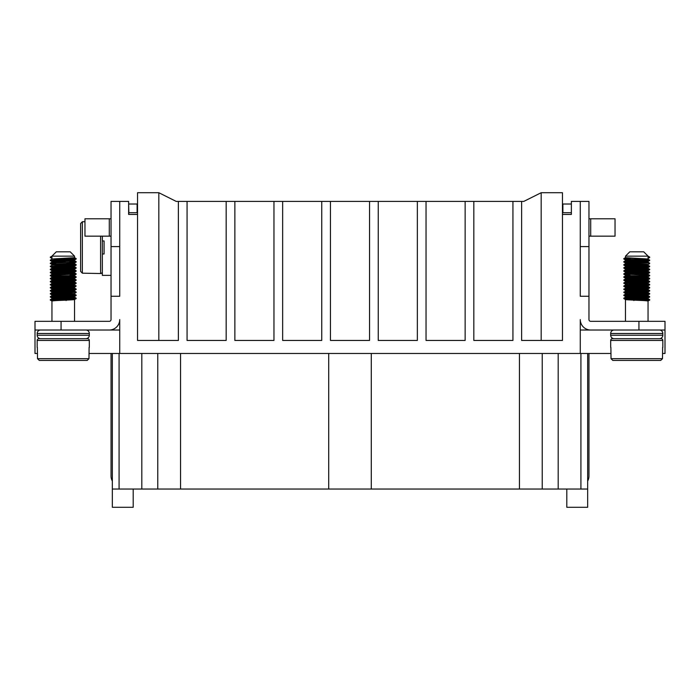 <?xml version="1.0" encoding="UTF-8"?>
<svg xmlns="http://www.w3.org/2000/svg" width="700" height="700" viewBox="0 0 700 700"><rect width="100%" height="100%" fill="white"/><g stroke="black" fill="none" stroke-linecap="round" stroke-linejoin="round"><path stroke-width="1.05" d="M40.653 338.704A3.474 3.474 0 0 1 37.17 335.23L89.311 335.23A3.474 3.474 0 0 1 85.837 338.704M85.837 330.015A3.474 3.474 0 0 1 89.311 333.489L37.17 333.489A3.474 3.474 0 0 1 40.653 330.015M37.17 335.23L37.17 333.489M89.311 335.23L89.311 333.489M588.962 353.474L588.962 476A10.43 10.43 0 0 1 587.659 481.049L587.659 353.474L587.659 489.037L112.341 489.037L112.341 353.474L112.341 481.049A10.43 10.43 0 0 1 111.038 476L111.038 353.474M562.459 214.445L562.459 192.719L541.17 192.719L523.793 201.407L521.622 201.407L521.622 340.445L562.459 340.445L562.459 214.445L571.366 214.445L571.366 204.015M571.148 204.015L562.896 204.015L562.896 212.704L571.148 212.704M588.962 236.162L615.038 236.162L615.038 218.785L588.962 218.785M590.704 330.015L580.274 330.015L580.274 319.585A10.43 10.43 0 0 0 590.704 330.015L638.934 330.015L638.934 321.326L665 321.326L665 330.015L638.934 330.015M588.962 246.593L588.962 296.257L580.274 296.257L580.274 201.407L588.962 201.407L588.962 246.593L580.274 246.593M588.962 296.257L588.962 319.585A1.741 1.741 0 0 0 590.704 321.326L638.934 321.326M571.366 214.445L571.366 201.407L580.274 201.407M521.622 201.407L176.207 201.407L158.83 192.719L137.541 192.719L137.541 340.445L178.377 340.445L178.377 201.407M473.83 201.407L473.83 340.445L512.934 340.445L512.934 201.407M426.037 201.407L426.037 340.445L465.141 340.445L465.141 201.407M378.245 201.407L378.245 340.445L417.349 340.445L417.349 201.407M330.453 201.407L330.453 340.445L369.547 340.445L369.547 201.407M282.651 201.407L282.651 340.445L321.755 340.445L321.755 201.407M234.859 201.407L234.859 340.445L273.963 340.445L273.963 201.407M187.066 201.407L187.066 340.445L226.17 340.445L226.17 201.407M119.726 201.407L119.726 246.593L111.038 246.593L111.038 201.407L128.634 201.407L128.634 214.445L137.541 214.445M119.726 246.593L119.726 296.257L111.038 296.257L111.038 319.585A1.741 1.741 0 0 1 109.296 321.326L35 321.326L35 330.015L61.066 330.015L61.066 321.326M119.726 319.585A10.43 10.43 0 0 1 109.296 330.015L119.726 330.015L119.726 319.585L119.726 353.474L580.274 353.474L580.274 319.585M587.659 481.049L587.659 507.281L566.808 507.281L566.808 489.037M102.349 236.162L102.349 240.949L104.081 240.949L104.081 253.977L102.349 253.977L102.349 275.371L111.038 275.371M51.949 258.431L51.949 259.175C51.258 258.685 75.233 258.178 74.541 257.67L74.541 256.148L51.949 256.148L50.295 257.101L51.949 258.431L51.949 256.148L56.289 251.807L70.192 251.807L74.541 256.148L74.541 257.67L55.178 258.816L74.541 259.954L74.541 260.715L55.178 261.852L74.541 262.999L74.541 263.751L55.178 264.898L74.541 266.035L74.541 266.796L55.178 267.934M71.304 260.33L56.499 259.648L71.304 260.33L56.499 261.021M71.304 266.42L56.499 265.729L71.304 266.42L51.949 267.558L51.949 268.319L56.499 268.774L50.295 269.264L60.979 269.938L50.295 269.264L51.975 268.284L56.499 268.774M65.502 268.415L74.506 269.106L76.16 268.152L65.502 267.453L76.16 267.724L69.983 267.251L76.186 267.75L65.502 268.415L74.541 269.08L74.541 269.841L65.502 270.498L76.186 271.171L69.983 271.661M74.506 269.106L76.16 268.152L50.295 269.649L60.979 268.975L71.304 269.456L51.949 270.602L51.949 271.355L71.304 272.501L51.949 271.355C51.258 270.856 75.233 270.34 74.541 269.841L74.541 269.08C75.233 269.588 51.258 270.095 51.949 270.602M65.502 270.498L76.186 271.171L74.506 272.151L55.178 270.979L74.541 272.116L74.445 272.939M56.499 271.81L50.321 272.283L60.979 272.983L52.369 273.507M51.966 273.613L51.949 274.4L57.592 274.908M73.85 273.044L55.178 274.024L65.502 274.505L76.186 273.831L50.295 275.354L60.979 276.019L51.949 276.684L51.949 277.445L71.304 278.582L51.949 279.72L51.949 280.481L71.304 281.627L51.949 282.765L51.949 283.526L71.304 284.664L51.949 283.526C51.258 283.019 75.233 282.511 74.541 282.004L74.506 281.277L76.16 280.324L50.295 281.811L56.499 282.31L50.295 281.435L60.979 282.109L50.295 281.435L60.979 281.137M69.983 274.706L74.506 275.188L76.16 274.234L65.502 273.543L76.186 274.207L69.983 274.706L74.541 275.161L74.541 275.922L69.983 276.377L76.186 276.868L65.502 277.541M65.502 276.579L76.186 277.252L65.502 276.579L55.178 277.06L74.541 278.197L74.515 278.994M55.178 280.105L69.983 280.787L55.178 280.105L74.226 279.072M55.178 283.141L69.983 283.832L55.178 283.141L69.983 282.459M54.889 285.442L51.949 285.801L51.949 286.562L71.304 287.709L51.949 288.846L51.949 289.608L71.304 290.745L51.949 291.891L51.949 292.652L71.304 293.79L51.949 294.928L51.949 295.689L71.304 296.826L51.949 295.689C51.258 295.181 75.233 294.674 74.541 294.166L74.541 293.422M70.157 285.486L55.178 286.186L69.983 286.869M70.157 288.531L55.178 289.223L69.983 289.914M55.178 292.267L69.983 292.95L55.178 292.267L69.983 291.585M76.16 295.094L74.506 294.14L76.186 295.12L69.983 294.621L55.178 295.312L74.541 296.45L74.541 297.211L55.178 298.349L65.502 298.83L76.186 298.165L50.321 299.652L60.979 300.352L50.295 299.679L51.975 298.699L65.756 299.6L65.756 300.142M56.499 296.144L50.321 296.616L60.979 297.308L51.949 297.973L51.949 298.734L65.756 299.6L66.124 300.554L65.756 299.6M69.983 299.04L74.506 299.521L76.16 298.567L50.295 300.064L56.499 300.554L50.321 300.09L53.672 299.696M54.889 300.65L51.949 301.009L51.949 321.326M55.178 258.816L74.506 259.989L76.186 259L69.711 258.493L76.186 259L69.983 259.499M51.31 260.33L60.979 260.811L51.31 260.33M55.178 261.852L74.506 263.025L76.16 262.071L69.711 261.537L76.186 262.045L69.983 262.544M51.31 263.375L56.499 264.058L50.321 263.594L51.31 263.375L50.295 263.183L51.975 262.203L50.321 263.156L65.502 262.334M55.178 264.898L74.506 266.07L76.186 265.09L69.711 264.582L76.186 265.09L69.983 265.58M60.979 265.939L50.295 266.604L56.499 267.102L50.321 266.63L51.31 266.42L50.295 266.227L51.949 265.274C51.258 264.766 75.233 264.259 74.541 263.751L74.541 262.999C75.233 263.498 51.258 264.014 51.949 264.512L51.949 265.274M51.975 268.284L50.321 269.238L76.186 267.75L69.983 268.625M50.295 269.649L56.499 270.148L50.295 269.649M60.979 272.02L50.295 272.685L60.979 272.983M51.949 273.639C51.258 273.131 75.233 272.624 74.541 272.116L74.541 272.877C75.233 273.385 51.258 273.892 51.949 274.4L60.979 275.056L50.321 275.756L60.979 276.019M55.178 277.06L74.506 278.233L76.186 277.252L69.983 277.751M60.979 278.101L50.295 278.775L60.979 279.064L50.295 278.39L51.975 277.41L60.979 278.101M75.171 280.105L50.321 281.409L51.975 280.455L71.304 281.627M75.171 283.141L65.502 282.66L75.171 283.141L50.321 284.445L60.979 285.145L50.295 284.471L51.949 283.526M60.979 284.183L50.321 284.882L56.499 285.355L50.321 284.882L51.975 283.491M75.171 286.186L65.502 285.705L75.171 286.186L65.502 286.668M60.979 287.227L50.295 287.892L60.979 288.19L50.321 287.49L69.711 286.886L76.186 285.994L50.321 287.49L51.975 286.536L71.304 287.709M55.178 289.223L74.506 290.395L76.186 289.415L69.711 288.908L75.171 289.223L65.502 289.713M60.979 290.264L50.295 290.938L56.499 291.436L50.321 290.964L60.979 291.226L50.295 290.561L51.975 289.572L71.304 290.745M60.979 293.309L50.295 293.983L60.979 294.271L50.321 293.571L69.711 292.967L76.186 292.075L50.321 293.571L51.975 292.618L71.304 293.79M75.171 295.312L69.983 295.995M60.979 296.345L50.295 297.019L60.979 297.308M65.502 297.868L76.186 298.541L65.502 297.868M74.506 259.989L76.16 259.026L50.295 260.523L56.77 259.639L76.186 259L69.983 258.125L76.186 258.624L65.502 259.297M69.983 261.17L76.186 261.66L74.506 260.68L76.16 261.634L69.983 261.17M74.506 266.07L76.16 265.116L50.295 266.604L56.77 265.72L76.186 265.09L69.983 264.206L76.186 264.705L65.502 265.379M74.506 272.151L76.16 271.197L50.295 272.685L56.77 271.801L76.186 271.171L69.983 270.296L76.186 270.786L65.502 271.46M69.983 273.332L76.186 273.831L74.506 272.851L76.16 273.805L69.983 273.332M56.499 274.855L50.295 275.73L76.186 273.831L74.506 275.188M56.499 277.9L50.321 278.364L51.975 277.41M69.983 279.414L76.186 279.912L74.506 278.933L76.16 279.886L69.983 279.414M56.499 280.936L50.321 281.409L51.975 280.455M76.16 282.922L74.506 281.969L76.16 282.922M56.499 283.981L50.295 284.856L76.186 283.334M76.16 285.967L74.506 285.014M56.499 287.017L50.321 287.49L51.975 286.536M76.186 289.039L50.321 290.526L51.975 289.572M56.499 290.062L50.295 290.938L76.16 289.441M76.16 292.049L74.506 291.095M51.949 294.928C51.258 294.42 75.233 293.912 74.541 293.405L76.16 292.486L75.171 292.267L65.502 292.749M56.499 293.099L50.321 293.571L51.975 292.618M69.983 297.666L76.16 298.13L74.506 297.176L76.16 298.13L69.983 297.666M56.499 299.189L50.321 299.652L51.975 298.699M76.16 283.36L74.506 284.314L74.532 285.066M51.949 291.891C51.258 291.384 75.233 290.876 74.541 290.369L74.541 291.113C75.233 291.637 51.258 292.145 51.949 292.652M51.949 289.608C51.258 289.1 75.233 288.592 74.541 288.085L74.541 288.067M74.541 281.26L74.541 281.986M128.852 204.015L137.104 204.015L137.104 212.704L128.852 212.704L128.634 204.015M128.634 214.445L128.852 212.704M111.038 236.162L84.962 236.162L84.962 218.785L111.038 218.785L111.038 217.053M111.038 246.593L111.038 296.257M109.296 330.015L61.066 330.015M133.192 489.037L133.192 507.281L112.341 507.281L112.341 481.049M180.548 489.037L180.548 353.474M328.711 489.037L328.711 353.474M371.289 489.037L371.289 353.474M519.452 489.037L519.452 353.474M37.441 353.474L35 353.474L35 321.326M665 321.326L665 353.474L662.559 353.474M580.274 353.474L610.96 353.474M89.04 353.474L119.726 353.474M88.97 358.689L87.185 360.43L39.305 360.43L54.565 360.43L39.305 360.43L37.511 358.689L88.97 358.689L89.11 347.392M102.349 253.977L102.349 240.949M82.355 221.751L80.623 223.536L80.623 271.381L82.355 273.175L82.355 221.751L84.962 221.707M80.623 234.465L80.623 223.536M102.349 271.793A1.741 1.741 0 0 1 100.608 273.534L82.355 273.175M80.623 271.381L80.623 260.461M628.084 360.43L660.695 360.43L645.435 360.43L660.695 360.43L662.489 358.689L611.03 358.689L612.815 360.43L645.435 360.43M648.051 258.431L648.051 259.175C648.742 258.685 624.767 258.178 625.459 257.67L625.459 256.148L648.051 256.148L649.705 257.101L648.051 258.431L648.051 256.148L643.711 251.807L629.808 251.807L625.459 256.148L625.459 257.67L644.822 258.816L625.459 259.954L625.459 260.715L644.822 261.852L625.459 262.999L625.459 263.751L644.822 264.898L625.459 266.035L625.459 266.796L644.822 267.934M628.696 260.33L643.501 259.648L628.696 260.33L643.501 261.021M634.497 265.379L623.814 264.705L634.497 264.416L623.814 265.09L630.017 264.206L623.84 264.679L649.679 266.201L643.501 265.729L628.696 266.42L648.051 267.558L648.051 268.319L643.501 268.774L649.705 269.264L639.021 269.938L649.705 269.264L648.025 268.284L643.501 268.774M634.497 268.415L625.494 269.106L623.84 268.152L634.497 267.453L623.84 267.724L630.017 267.251L623.814 267.75L634.497 268.415L625.459 269.08L625.459 269.841L634.497 270.498L623.814 271.171L630.017 271.661M625.494 269.106L623.84 268.152L649.705 269.649L639.021 268.975L628.696 269.456L648.051 270.602L648.051 271.355L628.696 272.501L648.051 271.355C648.742 270.856 624.767 270.34 625.459 269.841L625.459 269.08C624.767 269.588 648.742 270.095 648.051 270.602M634.497 270.498L623.814 271.171L625.494 272.151L644.822 270.979L625.459 272.116L625.555 272.939M643.501 271.81L649.679 272.283L639.021 272.983L647.631 273.507M648.034 273.613L648.051 274.4L642.469 274.908M626.15 273.044L644.822 274.024L634.497 274.505L623.814 273.831L649.705 275.354L639.021 276.019L648.051 276.684L648.051 277.445L628.696 278.582L648.051 279.72L648.051 280.481L628.696 281.627L648.051 282.765L648.051 283.526L628.696 284.664L648.051 283.526C648.742 283.019 624.767 282.511 625.459 282.004L625.494 281.277L623.84 280.324L649.705 281.811L643.501 282.31L649.705 281.435L639.021 282.109L649.705 281.435L639.021 281.137M630.017 274.706L625.494 275.188L623.84 274.234L634.497 273.543L623.814 274.207L630.017 274.706L625.459 275.161L625.459 275.922L630.017 276.377L623.814 276.868L634.497 277.541M634.497 276.579L623.814 277.252L634.497 276.579L644.822 277.06L625.459 278.197L625.485 278.994M644.822 280.105L630.017 280.787L644.822 280.105L625.774 279.072M644.822 283.141L630.017 283.832L644.822 283.141L630.017 282.459L624.409 283.098M645.111 285.442L648.051 285.801L648.051 286.562L628.696 287.709L648.051 288.846L648.051 289.608L628.696 290.745L648.051 291.891L648.051 292.652L628.696 293.79L648.051 294.928L648.051 295.689L628.696 296.826L648.051 295.689C648.742 295.181 624.767 294.674 625.459 294.166L625.459 293.422M629.843 285.486L644.822 286.186L630.017 286.869M629.843 288.531L644.822 289.223L630.017 289.914M644.822 292.267L630.017 292.95L644.822 292.267L630.017 291.585L623.84 292.049L649.679 293.571L639.021 294.271L649.705 293.598L648.025 292.618L628.696 293.79M630.017 294.621L623.84 295.094L630.017 294.621L644.822 295.312L625.459 296.45L625.459 297.211L644.822 298.349L634.497 298.83L623.814 298.165L649.679 299.652L639.021 300.352L649.705 299.679L648.025 298.699L635.25 299.556M643.501 296.144L649.679 296.616L639.021 297.308L648.051 297.973L648.051 298.734L634.244 299.6L634.244 300.142M630.017 299.04L625.494 299.521L623.84 298.567L649.705 300.064L643.501 300.554L649.679 300.09L646.327 299.696M645.111 300.65L648.051 301.009L648.051 321.326M644.822 258.816L625.494 259.989L623.814 259L630.289 258.493L623.814 259L630.017 259.499M649.11 260.286L639.021 260.811L649.679 260.549L648.025 259.166L649.679 260.12L634.497 259.297M644.822 261.852L625.494 263.025L623.84 262.071L630.289 261.537L623.814 262.045L630.017 262.544M648.69 263.375L649.6 263.244M644.822 264.898L625.494 266.07L623.84 265.116L630.017 265.58M639.021 265.939L649.705 266.604L643.501 267.102L649.679 266.63L648.69 266.42L649.705 266.227L648.051 265.274C648.742 264.766 624.767 264.259 625.459 263.751L625.459 262.999C624.767 263.498 648.742 264.014 648.051 264.512L648.051 265.274M648.025 268.284L649.679 269.238L623.814 267.75L630.017 268.625M649.705 269.649L643.501 270.148L649.705 269.649M639.021 272.02L649.705 272.685L639.021 272.983M648.051 273.639C648.742 273.131 624.767 272.624 625.459 272.116L625.459 272.877C624.767 273.385 648.742 273.892 648.051 274.4L639.021 275.056L649.679 275.756L639.021 276.019M644.822 277.06L625.494 278.233L623.814 277.252L630.017 277.751M639.021 278.101L649.705 278.775L639.021 279.064L649.705 278.39L648.025 277.41L639.021 278.101M625.494 281.277L623.84 280.324L624.409 280.053M634.497 282.66L624.829 283.141L634.497 282.66M639.021 284.183L649.705 284.856L643.501 285.355L649.705 284.471L639.021 285.145L649.705 284.471L648.051 283.526M634.497 285.705L624.829 286.186L634.497 285.705M639.021 287.227L649.705 287.892L639.021 288.19L649.679 287.49L630.289 286.886L623.814 285.994L649.679 287.49L648.025 286.536L628.696 287.709M644.822 289.223L625.494 290.395L623.814 289.415L634.497 288.741L624.829 289.223M639.021 290.264L649.705 290.938L643.501 291.436L649.679 290.964L639.021 291.226L649.705 290.561L648.025 289.572L628.696 290.745M639.021 293.309L649.705 293.983L643.501 294.473L649.705 293.598L623.84 292.486L625.494 291.095M624.829 295.312L630.017 295.995M639.021 296.345L649.705 297.019L639.021 297.308M634.497 297.868L623.814 298.541L634.497 297.868M630.017 258.125L623.814 258.624L625.494 257.644L623.84 258.598L630.017 258.125M625.494 263.025L623.84 261.634L630.017 261.17L623.814 261.66L634.497 262.334M643.676 262.684L628.696 263.375L643.501 262.692L649.679 263.156L630.289 262.553L623.814 261.66L649.679 263.156L648.025 262.203M625.494 272.151L623.84 271.197L649.705 272.685L643.23 271.801L623.814 271.171L630.017 270.296L623.814 270.786L634.497 271.46M630.017 273.332L623.814 273.831L625.494 272.851L623.84 273.805L630.017 273.332M643.501 274.855L649.705 275.73L623.814 273.831L625.494 275.188M643.501 277.9L649.679 278.364L648.025 277.41M623.814 280.289L630.017 279.414L623.814 279.912L649.679 281.409L648.025 280.455L628.696 281.627M643.501 280.936L649.679 281.409L648.025 280.455M643.501 283.981L649.679 284.445L648.025 283.491M630.017 285.495L623.814 285.994L625.494 285.014M630.289 286.501L634.497 286.668M643.501 287.017L649.679 287.49L648.025 286.536M630.017 288.54L623.814 289.039L630.289 289.546L649.679 290.526L648.025 289.572M630.289 289.546L634.497 289.713M643.501 290.062L649.705 290.938L623.84 289.441M630.289 292.582L634.497 292.749M643.501 293.099L649.679 293.571L648.025 292.618M630.017 297.666L623.84 298.13L625.494 297.176L623.84 298.13L630.017 297.666M643.501 299.189L649.679 299.652L648.025 298.699M633.876 300.554L634.244 299.6L633.876 300.554M623.84 282.922L625.494 281.969L623.814 282.957L625.494 284.314L625.468 285.066M648.051 291.891C648.742 291.384 624.767 290.876 625.459 290.369L625.459 291.113C624.767 291.637 648.742 292.145 648.051 292.652M648.051 289.608C648.742 289.1 624.767 288.592 625.459 288.085L625.459 288.067M625.459 281.26L625.459 281.986M662.629 347.392L662.489 358.689M611.03 358.689L610.89 347.392M662.83 347.392L662.83 340.445A1.741 1.741 0 0 0 661.089 338.704L612.43 338.704A1.741 1.741 0 0 0 610.689 340.445L662.83 340.445M610.689 347.392L610.689 340.445M659.347 338.704A3.474 3.474 0 0 0 662.83 335.23L610.689 335.23A3.474 3.474 0 0 0 614.163 338.704M662.83 335.23L662.83 333.489A3.474 3.474 0 0 0 659.347 330.015M610.689 335.23L610.689 333.489L662.83 333.489M614.163 330.015A3.474 3.474 0 0 0 610.689 333.489M625.459 259.954C624.767 260.461 648.742 260.969 648.051 261.476L648.051 262.22C648.742 261.73 624.767 261.223 625.459 260.715L625.459 259.954M648.051 268.319C648.742 267.811 624.767 267.304 625.459 266.796L625.459 266.035C624.767 266.543 648.742 267.05 648.051 267.558M644.822 274.024L634.497 274.505M648.051 277.445C648.742 276.938 624.767 276.43 625.459 275.922L625.459 275.161C624.767 275.669 648.742 276.176 648.051 276.684M648.051 280.481C648.742 279.974 624.767 279.466 625.459 278.959L625.459 278.197C624.767 278.705 648.742 279.213 648.051 279.72M625.459 281.243C624.767 281.75 648.742 282.257 648.051 282.765M648.051 286.562C648.742 286.064 624.767 285.547 625.459 285.049L625.459 284.296C624.767 284.786 648.742 285.303 648.051 285.801M644.822 286.186L625.494 287.359L623.84 286.405M625.459 287.324C624.767 287.831 648.742 288.339 648.051 288.846M648.051 294.928C648.742 294.42 624.767 293.912 625.459 293.405L623.84 292.486L624.829 292.267M644.822 295.312L625.494 296.485L623.84 295.523L649.705 297.019L648.051 295.689M648.051 298.734C648.742 298.226 624.767 297.719 625.459 297.211L625.459 296.45C624.767 296.957 648.742 297.465 648.051 297.973M644.822 298.349L625.459 299.495C624.767 299.994 648.742 300.51 648.051 301.009M649.705 257.486L648.025 258.466M625.494 259.989L623.84 259.026L649.705 260.146M625.494 266.07L623.84 265.116L649.705 266.604L648.025 265.248M625.494 278.233L623.84 277.279L649.705 278.775L623.814 276.868L625.494 275.887L623.84 276.841L630.017 276.377M623.84 283.36L649.705 284.471L623.814 282.957M648.025 295.662L649.679 296.616L623.814 295.12L625.494 296.485M625.494 288.059L623.814 289.415M648.025 274.365L649.679 275.328L648.051 274.4M648.025 271.329L649.679 272.283L648.051 271.355M639.021 268.975L628.696 269.456M643.501 265.729L628.696 266.42M625.459 299.495L625.459 321.326M625.459 293.405L625.459 294.166M625.459 290.369L625.459 291.13M58.896 360.43L54.565 360.43M37.371 347.392L37.511 358.689M37.17 347.392L37.17 340.445A1.741 1.741 0 0 1 38.911 338.704L87.57 338.704A1.741 1.741 0 0 1 89.311 340.445L37.17 340.445M89.311 347.392L89.311 340.445M74.541 259.954C75.233 260.461 51.258 260.969 51.949 261.476L51.949 262.22C51.258 261.73 75.233 261.223 74.541 260.715L74.541 259.954M51.949 268.319C51.258 267.811 75.233 267.304 74.541 266.796L74.541 266.035C75.233 266.543 51.258 267.05 51.949 267.558M55.178 274.024L65.502 274.505M51.949 277.445C51.258 276.938 75.233 276.43 74.541 275.922L74.541 275.161C75.233 275.669 51.258 276.176 51.949 276.684M51.949 280.481C51.258 279.974 75.233 279.466 74.541 278.959L74.541 278.197C75.233 278.705 51.258 279.213 51.949 279.72M74.541 281.243C75.233 281.75 51.258 282.257 51.949 282.765M51.949 286.562C51.258 286.064 75.233 285.547 74.541 285.049L74.541 284.296C75.233 284.786 51.258 285.303 51.949 285.801M55.178 286.186L74.506 287.359L76.186 285.994M74.541 287.324C75.233 287.831 51.258 288.339 51.949 288.846M55.178 295.312L74.506 296.485L76.16 295.523L50.295 297.019L51.949 295.689M51.949 298.734C51.258 298.226 75.233 297.719 74.541 297.211L74.541 296.45C75.233 296.957 51.258 297.465 51.949 297.973M55.178 298.349L74.541 299.495C75.233 299.994 51.258 300.51 51.949 301.009M74.506 263.025L76.16 262.071L50.295 263.183M74.506 278.233L76.16 277.279L50.295 278.775L76.186 276.868L74.506 275.887L76.16 276.841L69.983 276.377M51.975 295.662L50.321 296.616L76.186 295.12L74.506 296.485M51.975 274.365L50.321 275.328L51.949 274.4M51.975 271.329L50.321 272.283L51.949 271.355M60.979 268.975L71.304 269.456M74.541 299.495L74.541 321.326M74.541 293.405L74.541 294.166M74.541 290.369L74.541 291.13M590.704 236.162L590.704 218.785M109.296 236.162L109.296 218.785M580.913 489.037L580.913 353.474M119.087 353.474L119.087 489.037M157.763 353.474L157.763 489.037M141.811 489.037L141.811 353.474M558.189 353.474L558.189 489.037M542.238 489.037L542.238 353.474M158.83 340.445L158.83 192.719M541.17 340.445L541.17 192.719M100.608 236.162L100.608 273.534M51.975 267.584L50.321 266.63L51.975 267.584M51.975 270.629L50.321 269.675L51.975 270.629M51.975 273.674L50.321 272.72L51.975 273.674M51.975 276.71L50.321 275.756L51.975 276.71M51.975 279.755L50.321 278.801L51.975 279.755M51.975 282.791L50.321 281.838L51.975 282.791M51.975 285.836L50.321 284.882L51.975 285.836M51.975 288.881L50.321 287.928L51.975 288.881M51.975 291.918L50.321 290.964L51.975 291.918M51.975 294.963L50.321 294.009L51.975 294.963M51.975 297.999L50.321 297.045L51.975 297.999M51.975 301.044L50.321 300.09L51.975 301.044M76.16 258.598L74.506 257.644L76.16 258.598M50.321 260.12L51.975 259.166L50.321 260.12M76.16 264.679L74.506 263.725L76.16 264.679M76.16 267.724L74.506 266.761L76.16 267.724M76.16 270.76L74.506 269.806L76.16 270.76M648.025 264.547L649.679 263.594L648.025 264.547M648.025 267.584L649.679 266.63L648.025 267.584M648.025 270.629L649.679 269.675L648.025 270.629M648.025 273.674L649.679 272.72L648.025 273.674M648.025 276.71L649.679 275.756L648.025 276.71M648.025 279.755L649.679 278.801L648.025 279.755M648.025 282.791L649.679 281.838L648.025 282.791M648.025 285.836L649.679 284.882L648.025 285.836M648.025 288.881L649.679 287.928L648.025 288.881M648.025 291.918L649.679 290.964L648.025 291.918M648.025 294.963L649.679 294.009L648.025 294.963M648.025 297.999L649.679 297.045L648.025 297.999M648.025 301.044L649.679 300.09L648.025 301.044M623.84 261.634L625.494 260.68L623.84 261.634M623.84 264.679L625.494 263.725L623.84 264.679M623.84 267.724L625.494 266.761L623.84 267.724M623.84 270.76L625.494 269.806L623.84 270.76M623.84 279.886L625.494 278.933L623.84 279.886M623.84 295.094L625.494 294.14L623.84 295.094M648.025 261.502L649.679 260.549M625.494 299.521L623.84 298.567M51.975 258.466L50.321 257.512M51.975 261.502L50.321 260.549M51.975 264.547L50.321 263.594M74.506 281.277L76.16 280.324M74.506 299.521L76.16 298.567M50.321 266.201L51.975 265.248M76.16 289.012L74.506 288.059"/></g></svg>
